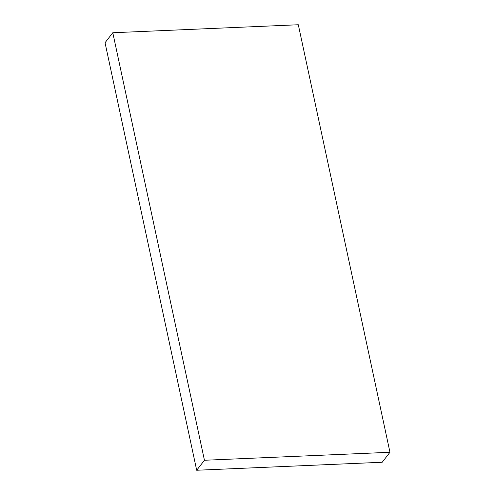 <?xml version="1.0" encoding="UTF-8"?>
<svg xmlns="http://www.w3.org/2000/svg" width="495" height="495" viewBox="0 0 495 495"><rect width="100%" height="100%" fill="white"/><g stroke="black" fill="none" stroke-linecap="round" stroke-linejoin="round"><path stroke-width="0.74" d="M389.961 452.275L382.208 462.256L196.688 470.25L105.039 42.725L112.792 32.744L204.447 460.263L389.961 452.275L298.312 24.75L112.792 32.744M204.447 460.263L196.688 470.25"/></g></svg>
